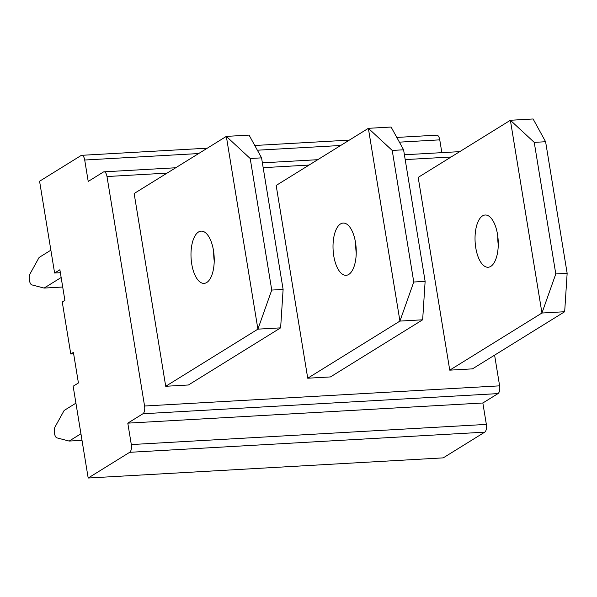 <?xml version="1.0" encoding="UTF-8"?>
<svg xmlns="http://www.w3.org/2000/svg" width="597" height="597" viewBox="0 0 597 597"><rect width="100%" height="100%" fill="white"/><g stroke="black" fill="none" stroke-linecap="round" stroke-linejoin="round"><path stroke-width="0.9" d="M198.659 153.548L84.707 160.018A6.343 2.798 -93.2 0 0 81.714 155.317A6.343 2.798 -93.2 0 0 81.073 155.526L39.581 181.234L54.611 273.03L60.364 272.702M396.789 137.429L436.765 135.161A6.343 2.798 86.8 0 1 439.758 139.855L441.855 152.653M355.737 244.091A26.156 11.552 -93.2 0 0 356.245 253.001M348.767 274.433A26.156 11.552 -93.2 0 0 355.909 245.471A26.156 11.552 -93.2 0 0 343.148 223.077A26.156 11.552 -93.2 0 0 333.104 249.845A26.156 11.552 -93.2 0 0 346.111 275.307A26.156 11.552 -93.2 0 0 348.767 274.433M88.184 478.025L443.235 457.869L484.719 432.161L129.668 452.317L88.184 478.025L73.147 386.237L78.416 382.968L73.409 352.372L70.774 354.006L62.26 301.992L64.894 300.358L59.879 269.762L54.611 273.03M307.731 378.214L330.454 376.931L422.654 319.798L425.131 281.359L403.587 149.795L391.087 127.034L368.364 128.325L392.222 150.437L413.766 282.008L399.93 321.089L368.364 128.325L276.165 185.458L307.731 378.214L399.93 321.089L422.654 319.798M564.672 311.731L472.473 368.864L449.75 370.155L541.949 313.022L510.383 120.266L534.24 142.377L555.792 273.941L541.949 313.022L564.672 311.731L567.15 273.299L555.792 273.941M167.063 173.123L106.997 176.533L144.571 406.012L499.622 385.849L494.6 355.155M567.15 273.299L545.606 141.728L533.106 118.975L510.383 120.266L418.184 177.399L449.75 370.155M283.112 289.426L261.561 157.854L249.061 135.101L226.338 136.392L134.146 193.525L165.712 386.281L257.904 329.148L226.338 136.392L250.203 158.504L271.747 290.067L257.904 329.148L280.627 327.857L283.112 289.426L271.747 290.067M280.627 327.857L188.436 384.99L165.712 386.281M490.786 266.374A26.156 11.552 -93.2 0 0 497.928 237.412A26.156 11.552 -93.2 0 0 485.167 215.01A26.156 11.552 -93.2 0 0 475.122 241.785A26.156 11.552 -93.2 0 0 488.137 267.247A26.156 11.552 -93.2 0 0 490.786 266.374M106.997 176.533A6.343 2.798 -93.2 0 0 104.005 171.832A6.343 2.798 -93.2 0 0 103.356 172.048L88.214 181.436L84.707 160.018M404.4 154.78L459.056 151.675A6.343 2.798 86.8 0 1 459.563 151.75M497.764 236.031A26.156 11.552 -93.2 0 0 498.264 244.942M425.131 281.359L413.766 282.008M499.622 385.849A6.343 2.798 86.8 0 1 497.995 393.602L482.846 402.99L127.795 423.146L131.303 444.564L486.354 424.407A6.343 2.798 86.8 0 1 484.719 432.161M482.846 402.99L486.354 424.407M545.606 141.728L534.24 142.377M70.774 354.006L73.647 353.842M403.587 149.795L392.222 150.437M127.795 423.146L142.944 413.758A6.343 2.798 -93.2 0 0 144.571 406.012M75.923 403.162L64.14 410.467L54.902 427.206A6.343 2.798 -93.2 0 0 56.64 437.802L69.155 441.064L82.005 440.332M61.148 277.515L44.103 288.075L31.589 284.821A6.343 2.798 86.8 0 1 29.85 274.217L39.089 257.479L50.872 250.18M261.561 157.854L250.203 158.504M80.931 433.758L69.155 441.064M44.103 288.075L62.707 287.023M206.741 282.5A26.156 11.552 -93.2 0 0 213.89 253.538A26.156 11.552 -93.2 0 0 201.129 231.136A26.156 11.552 -93.2 0 0 191.077 257.911A26.156 11.552 -93.2 0 0 204.092 283.374A26.156 11.552 -93.2 0 0 206.741 282.5M213.719 252.158A26.156 11.552 -93.2 0 0 214.226 261.068M129.668 452.317A6.343 2.798 -93.2 0 0 131.303 444.564M439.758 139.855L399.386 142.153M340.678 145.481L257.367 150.213M451.101 156.996L405.191 159.6M309.082 165.063L263.173 167.667M497.995 393.602L142.944 413.758M349.327 140.123L254.77 145.489M207.308 148.183L81.714 155.317M317.731 159.697L262.382 162.847M175.712 167.764L104.005 171.832"/></g></svg>
